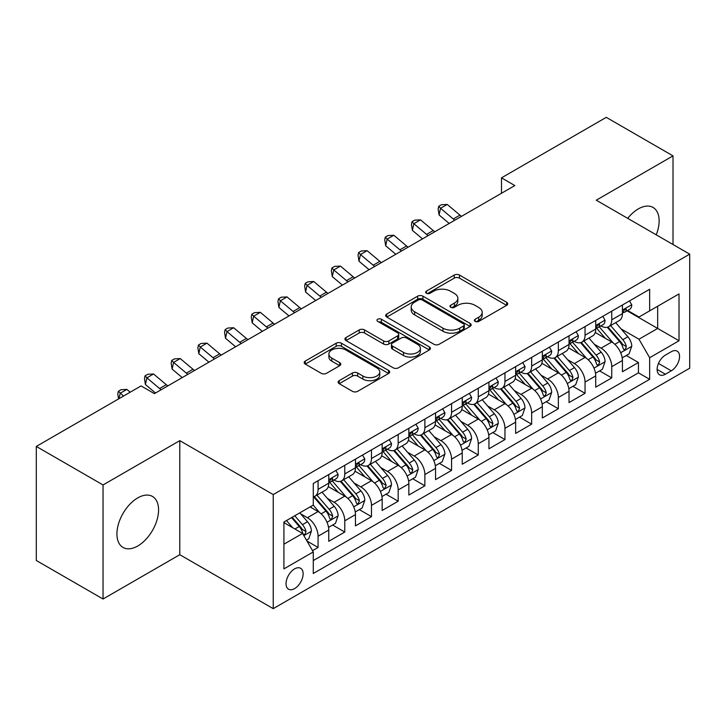 <?xml version="1.0" encoding="UTF-8"?>
<svg xmlns="http://www.w3.org/2000/svg" width="726" height="726" viewBox="0 0 726 726"><rect width="100%" height="100%" fill="white"/><g stroke="black" fill="none" stroke-linecap="round" stroke-linejoin="round"><path stroke-width="1.09" d="M475.131 321.391A2.595 1.497 0 0 0 478.806 321.391L506.648 305.319A3.703 2.142 0 0 0 507.728 303.804A3.703 2.142 0 0 0 506.648 302.288L459.476 275.054A3.703 2.142 0 0 0 454.24 275.054L426.398 291.135A2.595 1.497 0 0 0 425.636 292.188A2.595 1.497 0 0 0 426.398 293.25A2.595 1.497 0 0 0 430.064 293.25L433.667 291.171A11.861 6.843 0 0 1 450.438 291.171L454.367 293.44A11.861 6.843 0 0 1 457.843 298.277A11.861 6.843 0 0 1 454.367 303.123L450.764 305.201A2.595 1.497 0 0 0 450.002 306.263A2.595 1.497 0 0 0 450.764 307.316A2.595 1.497 0 0 0 454.431 307.316L458.033 305.238A11.861 6.843 0 0 1 474.804 305.238L478.733 307.506A11.861 6.843 0 0 1 482.209 312.352A11.861 6.843 0 0 1 478.733 317.189L475.131 319.268A2.595 1.497 0 0 0 474.377 320.329A2.595 1.497 0 0 0 475.131 321.391L475.131 319.268M137.749 545.997A29.448 17.007 120 0 0 156.988 520.043A29.448 17.007 120 0 0 152.469 496.448A29.448 17.007 120 0 0 137.749 497.9A29.448 17.007 120 0 0 118.51 523.854A29.448 17.007 120 0 0 123.021 547.449A29.448 17.007 120 0 0 137.749 545.997M656.24 234.825A29.448 17.007 120 0 0 653.037 207.445A29.448 17.007 120 0 0 638.308 208.906A29.448 17.007 120 0 0 627.718 218.363M294.593 588.614A12.079 6.979 120 0 0 302.479 577.969A12.079 6.979 120 0 0 300.628 568.286A12.079 6.979 120 0 0 294.593 568.885A12.079 6.979 120 0 0 286.697 579.529A12.079 6.979 120 0 0 288.549 589.213A12.079 6.979 120 0 0 294.593 588.614M339.196 380.66A3.703 2.142 0 0 0 338.116 382.166A3.703 2.142 0 0 0 339.196 383.682L352.428 391.323A3.703 2.142 0 0 0 357.673 391.323L388.591 373.473A3.703 2.142 0 0 0 389.68 371.957A3.703 2.142 0 0 0 388.591 370.441L341.429 343.216A3.703 2.142 0 0 0 336.183 343.216L305.265 361.067A3.703 2.142 0 0 0 304.176 362.583A3.703 2.142 0 0 0 305.265 364.089L321.246 373.318A3.703 2.142 0 0 0 326.491 373.318L339.723 365.677A3.703 2.142 0 0 0 340.812 364.171A3.703 2.142 0 0 0 339.723 362.655L331.791 358.081A9.91 5.726 0 0 1 328.896 354.034A9.91 5.726 0 0 1 335.013 348.743A9.91 5.726 0 0 1 345.812 349.986L376.867 367.91A9.91 5.726 0 0 1 379.771 371.957A9.91 5.726 0 0 1 373.654 377.248A9.91 5.726 0 0 1 362.846 376.004L357.673 373.019A3.703 2.142 0 0 0 352.428 373.019L339.196 380.66L339.196 383.682M179.794 440.646L103.038 484.959L36.3 446.426L36.3 560.481L103.038 599.014L179.794 554.7L273.23 608.651L273.23 494.587L179.794 440.646L179.794 554.7M673.011 244.508L673.011 155.881L596.264 200.194L689.7 254.145L273.23 494.587M673.011 155.881L606.274 117.349L501.485 177.852L501.485 193.261M36.3 446.426L141.08 385.923L154.429 393.637L514.834 185.557L501.485 177.852M433.93 344.269A3.703 2.142 0 0 0 439.166 344.269L470.094 326.419A3.703 2.142 0 0 0 471.174 324.903A3.703 2.142 0 0 0 470.094 323.397L422.922 296.163A3.703 2.142 0 0 0 417.677 296.163L386.758 314.013A3.703 2.142 0 0 0 385.678 315.529A3.703 2.142 0 0 0 386.758 317.044L433.93 344.269M378.754 321.954A2.595 1.497 0 0 1 381.386 322.317L381.386 319.231L429.338 346.919A3.703 2.142 0 0 1 430.427 348.435A3.703 2.142 0 0 1 429.338 349.95L398.42 367.801A3.703 2.142 0 0 1 393.183 367.801L346.012 340.567L346.012 337.545A3.703 2.142 0 0 0 344.923 339.051A3.703 2.142 0 0 0 346.012 340.567M346.012 337.545L359.243 329.903A3.703 2.142 0 0 1 364.488 329.903L383.618 340.948A3.703 2.142 0 0 0 388.855 340.948L397.63 335.875A3.703 2.142 0 0 0 398.719 334.359A3.703 2.142 0 0 0 397.63 332.853L377.72 321.355A2.595 1.497 0 0 1 376.957 320.293A2.595 1.497 0 0 1 378.564 318.914A2.595 1.497 0 0 1 381.386 319.231M312.543 550.653L318.079 547.458L307.007 541.061M300.7 513.836L307.407 517.711A15.101 8.721 60 0 1 318.079 536.205L328.76 530.044L328.76 541.297L344.777 532.04L332.635 525.034M327.399 498.426L334.105 502.292A15.101 8.721 60 0 1 344.777 520.796L355.459 514.625L355.459 525.878L371.476 516.631L359.325 509.616M354.097 483.017L360.795 486.883A15.101 8.721 60 0 1 371.476 505.378L382.157 499.216L382.157 510.469L398.175 501.221L386.023 494.206M380.787 467.598L387.493 471.473A15.101 8.721 60 0 1 398.175 489.968L408.856 483.797L408.856 495.05L424.873 485.803L412.722 478.788M407.486 452.189L414.192 456.055A15.101 8.721 60 0 1 424.873 474.55L435.546 468.388L435.546 479.641L451.563 470.394L439.421 463.379M434.184 436.771L440.891 440.646A15.101 8.721 60 0 1 451.563 459.141L462.244 452.979L462.244 464.223L478.262 454.975L466.119 447.969M460.883 421.361L467.58 425.227A15.101 8.721 60 0 1 478.262 443.731L488.943 437.56L488.943 448.813L504.96 439.566L492.809 432.551M487.582 405.952L494.279 409.818A15.101 8.721 60 0 1 504.96 428.313L515.642 422.151L515.642 433.404L531.659 424.156L519.507 417.141M514.271 390.534L520.978 394.409A15.101 8.721 60 0 1 531.659 412.903L542.331 406.732L542.331 417.985L558.348 408.738L546.206 401.723M540.97 375.124L547.676 378.99A15.101 8.721 60 0 1 558.348 397.485L569.03 391.323L569.03 402.576L585.047 393.329L572.905 386.314M567.668 359.706L574.375 363.581A15.101 8.721 60 0 1 585.047 382.076L595.728 375.905L595.728 387.158L611.746 377.91L611.746 366.657A15.101 8.721 -120 0 0 601.064 348.162L594.367 344.296M599.594 370.895L611.746 377.91M328.76 530.044A15.101 8.721 -120 0 0 318.079 511.549L310.075 506.92M355.459 514.625A15.101 8.721 -120 0 0 344.777 496.13L328.27 486.602M382.157 499.216A15.101 8.721 -120 0 0 371.476 480.721L354.969 471.183M408.856 483.797A15.101 8.721 -120 0 0 398.175 465.302L381.667 455.774M435.546 468.388A15.101 8.721 -120 0 0 424.873 449.893L408.357 440.364M462.244 452.979A15.101 8.721 -120 0 0 451.563 434.475L435.055 424.946M488.943 437.56A15.101 8.721 -120 0 0 478.262 419.065L461.754 409.537M515.642 422.151A15.101 8.721 -120 0 0 504.96 403.656L488.453 394.118M542.331 406.732A15.101 8.721 -120 0 0 531.659 388.238L515.142 378.709M569.03 391.323A15.101 8.721 -120 0 0 558.348 372.828L541.841 363.29M595.728 375.905A15.101 8.721 -120 0 0 585.047 357.41L568.54 347.881M671.278 351.711L665.406 355.105A11.707 6.761 120 0 0 657.756 365.414A11.707 6.761 120 0 0 659.553 374.798A11.707 6.761 120 0 0 665.406 374.217L671.278 370.823A11.707 6.761 120 0 0 678.928 360.513A11.707 6.761 120 0 0 677.131 351.13A11.707 6.761 120 0 0 671.278 351.711M273.23 608.651L689.7 368.2L689.7 254.145M283.911 544.219L302.597 533.428L313.278 551.923L313.278 573.504L649.652 379.299L649.652 357.718L638.98 339.224L621.057 328.878M313.278 551.923L283.911 568.885L283.911 522.021L313.278 505.069L313.278 483.489L649.652 289.284L649.652 310.864L679.019 293.912L679.019 340.766L649.652 357.718M333.96 480.022L334.105 480.104A15.101 8.721 60 0 0 341.656 480.848L352.328 474.686A15.101 8.721 -120 0 0 355.459 467.771L355.459 459.141M360.659 464.604L360.795 464.685A15.101 8.721 60 0 0 368.345 465.439L379.026 459.268A15.101 8.721 -120 0 0 382.157 452.362L382.157 443.722M387.357 449.194L387.493 449.276A15.101 8.721 60 0 0 395.044 450.02L405.725 443.858A15.101 8.721 -120 0 0 408.856 436.943L408.856 428.313M414.047 433.785L414.192 433.858A15.101 8.721 60 0 0 421.742 434.611L432.424 428.449A15.101 8.721 -120 0 0 435.546 421.534L435.546 412.903M440.746 418.367L440.891 418.448A15.101 8.721 60 0 0 448.441 419.192L459.113 413.03A15.101 8.721 -120 0 0 462.244 406.115L462.244 397.485M467.444 402.957L467.58 403.039A15.101 8.721 60 0 0 475.131 403.783L485.812 397.621A15.101 8.721 -120 0 0 488.943 390.706L488.943 382.076M494.143 387.539L494.279 387.62A15.101 8.721 60 0 0 501.829 388.374L512.511 382.203A15.101 8.721 -120 0 0 515.642 375.288L515.642 366.657M520.841 372.129L520.978 372.211A15.101 8.721 60 0 0 528.528 372.955L539.209 366.793A15.101 8.721 -120 0 0 542.331 359.878L542.331 351.248M547.531 356.711L547.676 356.793A15.101 8.721 60 0 0 555.227 357.546L565.908 351.375A15.101 8.721 -120 0 0 569.03 344.469L569.03 335.829M574.23 341.302L574.375 341.383A15.101 8.721 60 0 0 581.925 342.127L592.597 335.966A15.101 8.721 -120 0 0 595.728 329.05L595.728 320.42M313.278 560.563L638.444 372.828L638.444 362.501L622.427 371.748L622.427 360.495A15.101 8.721 -120 0 0 611.746 342L595.238 332.472M600.928 325.892L601.064 325.974A15.101 8.721 -120 0 0 608.615 326.718A15.101 8.721 -120 0 0 611.746 319.803L611.746 311.173M608.615 326.718L619.296 320.556A15.101 8.721 -120 0 0 622.427 313.641L622.427 305.011M318.079 480.721L318.079 489.351A15.101 8.721 60 0 1 314.957 496.266A15.101 8.721 60 0 1 313.278 496.874M314.957 496.266L325.638 490.095A15.101 8.721 -120 0 0 328.76 483.18L328.76 474.55M344.777 465.302L344.777 473.933A15.101 8.721 60 0 1 341.656 480.848M371.476 449.893L371.476 458.523A15.101 8.721 60 0 1 368.345 465.439M398.175 434.475L398.175 443.105A15.101 8.721 60 0 1 395.044 450.02M424.873 419.065L424.873 427.696A15.101 8.721 60 0 1 421.742 434.611M451.563 403.656L451.563 412.286A15.101 8.721 60 0 1 448.441 419.192M478.262 388.238L478.262 396.868A15.101 8.721 60 0 1 475.131 403.783M504.96 372.828L504.96 381.459A15.101 8.721 60 0 1 501.829 388.374M531.659 357.41L531.659 366.04A15.101 8.721 60 0 1 528.528 372.955M558.348 342L558.348 350.631A15.101 8.721 60 0 1 555.227 357.546M585.047 326.582L585.047 335.221A15.101 8.721 60 0 1 581.925 342.127M585.047 382.076L585.047 393.329M558.348 397.485L558.348 408.738M531.659 412.903L531.659 424.156M504.96 428.313L504.96 439.566M478.262 443.731L478.262 454.975M451.563 459.141L451.563 470.394M424.873 474.55L424.873 485.803M398.175 489.968L398.175 501.221M371.476 505.378L371.476 516.631M344.777 520.796L344.777 532.04M318.079 536.205L318.079 547.458M302.597 533.428L283.911 522.638M638.98 339.224L657.665 328.433L657.665 306.245L679.019 293.912M627.092 310.782L679.019 340.766M627.627 310.474L638.98 317.026L649.652 310.864M103.038 484.959L103.038 599.014M626.293 355.486L638.444 362.501M638.444 372.828L649.652 379.299M476.174 321.754L478.733 320.275A11.861 6.843 0 0 0 482.209 315.429L482.209 312.352M457.843 298.277L457.843 301.363A11.861 6.843 0 0 1 454.367 306.209L451.799 307.688M506.594 305.347L459.476 278.14A3.703 2.142 0 0 0 454.24 278.14L427.433 293.613M470.04 326.446L422.922 299.248A3.703 2.142 0 0 0 417.677 299.248L386.813 317.071M463.542 325.965A2.595 1.497 0 0 0 464.295 324.903A2.595 1.497 0 0 0 463.542 323.85L422.133 299.947A2.595 1.497 0 0 0 418.466 299.947L414.664 302.134A11.861 6.843 0 0 0 411.197 306.98A11.861 6.843 0 0 0 414.664 311.817L442.969 328.161A11.861 6.843 0 0 0 459.74 328.161L463.542 325.965L463.542 329.05A2.595 1.497 0 0 0 464.295 327.989L464.295 324.903M411.197 306.98L411.197 310.066A11.861 6.843 0 0 0 414.664 314.902L414.664 311.817M463.542 329.05L459.74 331.247A11.861 6.843 0 0 1 442.969 331.247L414.664 314.902M346.057 340.594L359.243 332.98L359.243 329.903M398.719 334.359L398.719 337.445A3.703 2.142 0 0 1 397.63 338.96L388.855 344.024A3.703 2.142 0 0 1 383.618 344.024L364.488 332.98A3.703 2.142 0 0 0 359.243 332.98M381.386 322.317L429.293 349.977M403.465 352.4A9.91 5.726 0 0 0 414.265 353.644A9.91 5.726 0 0 0 420.39 348.353A9.91 5.726 0 0 0 417.486 344.315L406.542 337.998A3.703 2.142 0 0 0 401.306 337.998L392.521 343.062A3.703 2.142 0 0 0 391.441 344.578A3.703 2.142 0 0 0 392.521 346.084L403.465 352.4L403.465 355.486A9.91 5.726 0 0 0 414.265 356.729A9.91 5.726 0 0 0 420.39 351.438L420.39 348.353M391.441 344.578L391.441 347.654A3.703 2.142 0 0 0 392.521 349.17L392.521 346.084M403.465 355.486L392.521 349.17M379.771 371.957L379.771 375.043A9.91 5.726 0 0 1 373.654 380.333A9.91 5.726 0 0 1 362.846 379.09L357.673 376.104A3.703 2.142 0 0 0 352.428 376.104L339.251 383.709M328.896 354.034L328.896 357.11A9.91 5.726 0 0 0 331.791 361.158L331.791 358.081M339.677 365.704L331.791 361.158M388.546 373.5L341.429 346.293A3.703 2.142 0 0 0 336.183 346.293L305.31 364.116M622.2 357.854L629.097 353.871L631.765 346.157A10.001 5.781 -120 0 0 627.872 336.764L615.675 322.643M613.225 342.971L599.286 326.836M605.293 338.28L597.208 328.905A23.976 13.839 -120 0 0 596.463 328.07M607.254 327.263L619.596 341.547A10.001 5.781 60 0 1 623.162 348.435L623.888 349.623L625.24 349.433L626.366 346.583A10.001 5.781 -120 0 0 622.799 339.695L610.602 325.575M607.98 327.027L621.238 342.373A5.1 2.94 60 0 1 622.527 344.369L626.366 346.583M629.496 300.927L631.765 304.856A10.001 5.781 60 0 1 629.696 309.276L624.623 312.207A10.001 5.781 -120 0 0 626.366 309.902L626.157 309.013L624.904 309.267L623.162 311.753A10.001 5.781 60 0 1 622.427 313.178M622.763 312.679L622.799 312.679A10.001 5.781 -120 0 0 624.623 312.207M454.839 220.196A18.876 10.899 60 0 1 453.269 218.989L440.546 208.289L439.067 214.95L449.185 223.454M461.518 216.339A18.876 10.899 60 0 1 459.948 215.132L447.225 204.442L440.546 208.289L438.722 206.293L441.39 204.75L447.225 204.442M439.067 214.95L438.132 208.952L438.722 206.293M595.502 373.264L602.398 369.28L605.067 361.575A10.001 5.781 -120 0 0 601.173 352.183L588.977 338.062M586.535 358.39L572.596 342.245M578.604 353.689L570.509 344.324A23.976 13.839 -120 0 0 569.765 343.489M580.564 342.672L592.897 356.956A10.001 5.781 60 0 1 596.463 363.853L597.189 365.033L598.542 364.842L599.667 362.002A10.001 5.781 -120 0 0 596.1 355.105L583.904 340.984M581.29 342.436L594.54 357.791A5.1 2.94 60 0 1 595.828 359.778L599.667 362.002M568.803 388.673L575.709 384.698L578.377 376.985A10.001 5.781 -120 0 0 574.475 367.592L562.278 353.471M559.837 373.799L545.898 357.664M551.905 369.098L543.81 359.733A23.976 13.839 -120 0 0 543.066 358.898M553.865 358.09L566.198 372.374A10.001 5.781 60 0 1 569.765 379.262L570.5 380.451L571.852 380.261L572.968 377.411A10.001 5.781 -120 0 0 569.402 370.523L557.205 356.402M554.591 357.854L567.85 373.2A5.1 2.94 60 0 1 569.13 375.197L572.968 377.411M542.113 404.092L549.01 400.108L551.678 392.403A10.001 5.781 -120 0 0 547.785 383.01L535.579 368.881M533.138 389.218L519.199 373.073M525.207 384.517L517.112 375.151A23.976 13.839 -120 0 0 516.367 374.317M527.167 373.5L539.509 387.784A10.001 5.781 60 0 1 543.075 394.681L543.801 395.861L545.153 395.67L546.279 392.83A10.001 5.781 -120 0 0 542.712 385.933L530.515 371.812M527.893 373.264L541.151 388.619A5.1 2.94 60 0 1 542.431 390.606L546.279 392.83M515.415 419.501L522.312 415.517L524.98 407.812A10.001 5.781 -120 0 0 521.087 398.42L508.89 384.299M506.439 404.627L492.5 388.492M498.508 399.926L490.422 390.561A23.976 13.839 -120 0 0 489.678 389.726M500.468 388.909L512.81 403.193A10.001 5.781 60 0 1 516.377 410.09L517.103 411.279L518.455 411.088L519.58 408.239A10.001 5.781 -120 0 0 516.014 401.351L503.817 387.221M501.194 388.682L514.453 404.028A5.1 2.94 60 0 1 515.741 406.025L519.58 408.239M602.807 316.336L605.067 320.266A10.001 5.781 60 0 1 602.997 324.694L597.925 327.626A10.001 5.781 -120 0 0 599.667 325.321L599.458 324.431L598.206 324.676L596.463 327.163A10.001 5.781 60 0 1 595.728 328.588M596.064 328.088L596.1 328.088A10.001 5.781 -120 0 0 597.925 327.626M428.149 235.605A18.876 10.899 60 0 1 426.579 234.398L413.847 223.708L412.368 230.36L422.496 238.872M434.82 231.748A18.876 10.899 60 0 1 433.25 230.541L420.526 219.851L413.847 223.708L412.023 221.702L414.691 220.159L420.526 219.851M412.368 230.36L411.433 224.361L412.023 221.702M576.108 331.746L578.377 335.675A10.001 5.781 60 0 1 576.299 340.104L571.235 343.035A10.001 5.781 -120 0 0 572.968 340.73L572.76 339.841L571.507 340.095L569.765 342.581A10.001 5.781 60 0 1 569.03 344.006M569.365 343.507L569.402 343.507A10.001 5.781 -120 0 0 571.235 343.035M401.451 251.024A18.876 10.899 60 0 1 399.881 249.808L387.158 239.117L385.669 245.778L395.797 254.281M408.121 247.167A18.876 10.899 60 0 1 406.551 245.96L393.828 235.26L387.158 239.117L385.325 237.112L388.002 235.578L393.828 235.26M385.669 245.778L384.735 239.78L385.325 237.112M549.41 347.164L551.678 351.094A10.001 5.781 60 0 1 549.609 355.522L544.536 358.444A10.001 5.781 -120 0 0 546.279 356.139L546.061 355.259L544.818 355.504L543.075 357.991A10.001 5.781 60 0 1 542.331 359.415M542.667 358.916L542.712 358.916A10.001 5.781 -120 0 0 544.536 358.444M374.752 266.433A18.876 10.899 60 0 1 373.182 265.226L360.459 254.527L358.98 261.188L369.098 269.7M381.422 262.576A18.876 10.899 60 0 1 379.852 261.369L367.129 250.679L360.459 254.527L358.635 252.53L361.303 250.987L367.129 250.679M358.98 261.188L358.036 255.189L358.635 252.53M522.711 362.573L524.98 366.503A10.001 5.781 60 0 1 522.911 370.932L517.838 373.863A10.001 5.781 -120 0 0 519.58 371.558L519.371 370.668L518.119 370.913L516.377 373.409A10.001 5.781 60 0 1 515.642 374.834M515.968 374.326L516.014 374.326A10.001 5.781 -120 0 0 517.838 373.863M348.053 281.842A18.876 10.899 60 0 1 346.483 280.635L333.76 269.945L332.281 276.606L342.4 285.109M354.733 277.994A18.876 10.899 60 0 1 353.163 276.787L340.44 266.088L333.76 269.945L331.936 267.939L334.604 266.397L340.44 266.088M332.281 276.606L331.346 270.607L331.936 267.939M488.716 434.919L495.613 430.935L498.281 423.231A10.001 5.781 -120 0 0 494.388 413.829L482.191 399.708M479.75 420.045L465.802 403.901M471.809 415.345L463.723 405.97A23.976 13.839 -120 0 0 462.979 405.135M473.779 404.328L486.111 418.612A10.001 5.781 60 0 1 489.678 425.5L490.404 426.688L491.756 426.498L492.881 423.657A10.001 5.781 -120 0 0 489.315 416.76L477.118 402.64M474.505 404.092L487.754 419.437A5.1 2.94 60 0 1 489.043 421.434L492.881 423.657M496.012 377.992L498.281 381.921A10.001 5.781 60 0 1 496.212 386.341L491.139 389.272A10.001 5.781 -120 0 0 492.881 386.967L492.673 386.078L491.42 386.332L489.678 388.818A10.001 5.781 60 0 1 488.943 390.243M489.279 389.744L489.315 389.744A10.001 5.781 -120 0 0 491.139 389.272M321.355 297.261A18.876 10.899 60 0 1 319.785 296.054L307.062 285.354L305.582 292.015L315.701 300.519M328.034 293.404A18.876 10.899 60 0 1 326.464 292.197L313.741 281.506L307.062 285.354L305.238 283.358L307.906 281.815L313.741 281.506M305.582 292.015L304.648 286.017L305.238 283.358M462.017 450.329L468.923 446.345L471.591 438.64A10.001 5.781 -120 0 0 467.689 429.248L455.492 415.127M453.051 435.455L439.112 419.31M445.12 430.754L437.025 421.389A23.976 13.839 -120 0 0 436.281 420.554M447.08 419.737L459.413 434.021A10.001 5.781 60 0 1 462.979 440.918L463.714 442.098L465.067 441.907L466.183 439.067A10.001 5.781 -120 0 0 462.616 432.17L450.419 418.049M447.806 419.51L461.064 434.856A5.1 2.94 60 0 1 462.344 436.852L466.183 439.067M469.323 393.401L471.591 397.331A10.001 5.781 60 0 1 469.513 401.759L464.44 404.691A10.001 5.781 -120 0 0 466.183 402.385L465.974 401.496L464.722 401.741L462.979 404.228A10.001 5.781 60 0 1 462.244 405.652M462.58 405.153L462.616 405.153A10.001 5.781 -120 0 0 464.44 404.691M294.665 312.67A18.876 10.899 60 0 1 293.095 311.463L280.372 300.773L278.884 307.425L289.012 315.937M301.335 308.822A18.876 10.899 60 0 1 299.765 307.615L287.042 296.916L280.372 300.773L278.539 298.767L281.216 297.224L287.042 296.916M278.884 307.425L277.949 301.426L278.539 298.767M435.328 465.747L442.225 461.763L444.893 454.049A10.001 5.781 -120 0 0 440.991 444.657L428.794 430.536M426.353 450.864L412.413 434.729M418.421 446.172L410.326 436.798A23.976 13.839 -120 0 0 409.582 435.963M420.381 435.155L432.723 449.439A10.001 5.781 60 0 1 436.29 456.327L437.016 457.516L438.368 457.326L439.493 454.476A10.001 5.781 -120 0 0 435.927 447.588L423.721 433.467M421.107 434.919L434.366 450.265A5.1 2.94 60 0 1 435.645 452.262L439.493 454.476M442.624 408.811L444.893 412.749A10.001 5.781 60 0 1 442.824 417.169L437.751 420.1A10.001 5.781 -120 0 0 439.493 417.795L439.275 416.905L438.032 417.16L436.29 419.646A10.001 5.781 60 0 1 435.546 421.071M435.881 420.572L435.927 420.572A10.001 5.781 -120 0 0 437.751 420.1M267.967 328.088A18.876 10.899 60 0 1 266.397 326.881L253.673 316.182L252.185 322.843L262.313 331.346M274.637 324.232A18.876 10.899 60 0 1 273.067 323.025L260.344 312.334L253.673 316.182L251.849 314.176L254.517 312.643L260.344 312.334M252.185 322.843L251.25 316.845L251.849 314.176M408.629 481.157L415.526 477.173L418.194 469.468A10.001 5.781 -120 0 0 414.301 460.075L402.104 445.945M399.654 466.283L385.715 450.138M391.722 461.582L383.627 452.216A23.976 13.839 -120 0 0 382.892 451.381M393.683 450.565L406.025 464.849A10.001 5.781 60 0 1 409.591 471.746L410.317 472.925L411.669 472.735L412.795 469.894A10.001 5.781 -120 0 0 409.228 462.997L397.031 448.877M394.409 450.329L407.667 465.684A5.1 2.94 60 0 1 408.956 467.671L412.795 469.894M415.925 424.229L418.194 428.159A10.001 5.781 60 0 1 416.125 432.587L411.052 435.509A10.001 5.781 -120 0 0 412.795 433.213L412.586 432.324L411.333 432.569L409.591 435.055A10.001 5.781 60 0 1 408.856 436.48M409.183 435.981L409.228 435.981A10.001 5.781 -120 0 0 411.052 435.509M241.268 343.498A18.876 10.899 60 0 1 239.698 342.291L226.975 331.6L225.496 338.252L235.614 346.765M247.947 339.641A18.876 10.899 60 0 1 246.377 338.434L233.645 327.744L226.975 331.6L225.151 329.595L227.819 328.052L233.645 327.744M225.496 338.252L224.552 332.254L225.151 329.595M381.93 496.566L388.827 492.591L391.495 484.877A10.001 5.781 -120 0 0 387.602 475.485L375.406 461.364M372.955 481.692L359.016 465.557M365.024 476.991L356.938 467.626A23.976 13.839 -120 0 0 356.194 466.791M366.984 465.983L379.326 480.267A10.001 5.781 60 0 1 382.892 487.155L383.618 488.344L384.971 488.153L386.096 485.304A10.001 5.781 -120 0 0 382.529 478.416L370.333 464.295M367.71 465.747L380.969 481.093A5.1 2.94 60 0 1 382.257 483.089L386.096 485.304M355.232 511.984L362.129 508L364.797 500.296A10.001 5.781 -120 0 0 360.904 490.894L348.707 476.773M346.266 497.11L332.326 480.966M338.334 492.409L330.239 483.044A23.976 13.839 -120 0 0 329.495 482.209M340.294 481.392L352.627 495.677A10.001 5.781 60 0 1 356.194 502.564L356.92 503.753L358.272 503.563L359.397 500.722A10.001 5.781 -120 0 0 355.831 493.825L343.634 479.704M341.02 481.157L354.27 496.511A5.1 2.94 60 0 1 355.558 498.499L359.397 500.722M328.533 527.394L335.439 523.41L338.107 515.705A10.001 5.781 -120 0 0 334.205 506.312L322.008 492.192M319.567 512.52L313.178 505.124M311.635 507.819L310.592 506.621M313.596 496.802L325.929 511.086A10.001 5.781 60 0 1 329.495 517.983L330.23 519.172L331.582 518.981L332.699 516.132A10.001 5.781 -120 0 0 329.132 509.244L316.935 495.114M314.322 496.575L327.58 511.921A5.1 2.94 60 0 1 328.86 513.917L332.699 516.132M306.472 540.135L308.741 538.828L311.409 531.114A10.001 5.781 -120 0 0 307.515 521.722L299.829 512.837M292.66 527.693L286.48 520.542M284.937 523.237L283.911 522.048M291.553 517.611L299.239 526.504A10.001 5.781 60 0 1 302.806 533.392L303.532 534.581L304.884 534.39L306.009 531.541A10.001 5.781 -120 0 0 302.443 524.653L294.756 515.759M292.179 517.257L300.882 527.33A5.1 2.94 60 0 1 302.161 529.327L306.009 531.541M389.227 439.638L391.495 443.568A10.001 5.781 60 0 1 389.426 447.996L384.353 450.928A10.001 5.781 -120 0 0 386.096 448.623L385.887 447.733L384.635 447.987L382.892 450.474A10.001 5.781 60 0 1 382.157 451.899M382.493 451.4L382.529 451.4A10.001 5.781 -120 0 0 384.353 450.928M214.569 358.907A18.876 10.899 60 0 1 212.999 357.7L200.276 347.01L198.797 353.671L208.916 362.174M221.249 355.059A18.876 10.899 60 0 1 219.679 353.852L206.955 343.153L200.276 347.01L198.452 345.004L201.12 343.462L206.955 343.153M198.797 353.671L197.862 347.672L198.452 345.004M362.537 455.057L364.797 458.986A10.001 5.781 60 0 1 362.728 463.415L357.655 466.337A10.001 5.781 -120 0 0 359.397 464.032L359.188 463.152L357.936 463.397L356.194 465.883A10.001 5.781 60 0 1 355.459 467.308M355.794 466.809L355.831 466.809A10.001 5.781 -120 0 0 357.655 466.337M187.88 374.326A18.876 10.899 60 0 1 186.31 373.119L173.587 362.419L172.098 369.08L182.226 377.593M194.55 370.469A18.876 10.899 60 0 1 192.98 369.262L180.257 358.571L173.587 362.419L171.753 360.423L174.421 358.88L180.257 358.571M172.098 369.08L171.164 363.082L171.753 360.423M335.839 470.466L338.107 474.396A10.001 5.781 60 0 1 336.029 478.824L330.965 481.755A10.001 5.781 -120 0 0 332.699 479.45L332.49 478.561L331.238 478.806L329.495 481.302A10.001 5.781 60 0 1 328.76 482.717M329.096 482.218L329.132 482.218A10.001 5.781 -120 0 0 330.965 481.755M161.181 389.735A18.876 10.899 60 0 1 159.611 388.528L146.888 377.838L145.4 384.49L155.527 393.002M167.851 385.887A18.876 10.899 60 0 1 166.281 384.68L153.558 373.981L146.888 377.838L145.055 375.832L147.732 374.289L153.558 373.981M145.4 384.49L144.465 378.5L145.055 375.832M130.208 392.203L126.859 389.399L120.189 393.247L118.973 398.692M123.529 396.06L118.365 391.25L121.033 389.708L126.859 389.399M118.556 398.937L117.766 393.909L118.365 391.25M307.407 517.711L318.079 511.549M334.105 502.292L344.777 496.13M360.795 486.883L371.476 480.721M387.493 471.473L398.175 465.302M414.192 456.055L424.873 449.893M440.891 440.646L451.563 434.475M467.58 425.227L478.262 419.065M494.279 409.818L504.96 403.656M520.978 394.409L531.659 388.238M547.676 378.99L558.348 372.828M574.375 363.581L585.047 357.41M601.064 348.162L611.746 342M611.746 319.803L622.427 313.641M318.079 489.351L328.76 483.18M344.777 473.933L355.459 467.771M371.476 458.523L382.157 452.362M398.175 443.105L408.856 436.943M424.873 427.696L435.546 421.534M451.563 412.286L462.244 406.115M478.262 396.868L488.943 390.706M504.96 381.459L515.642 375.288M531.659 366.04L542.331 359.878M558.348 350.631L569.03 344.469M585.047 335.221L595.728 329.05M611.746 366.657L622.427 360.495M658.473 363.436L671.278 370.823M657.13 369.434L665.406 374.217M478.733 320.275L478.733 317.189M450.764 307.316L450.764 305.201M454.367 306.209L454.367 303.123M426.398 293.25L426.398 291.135M454.24 278.14L454.24 275.054M459.476 278.14L459.476 275.054M506.648 305.319L506.648 302.288M386.758 317.044L386.758 314.013M417.677 299.248L417.677 296.163M422.922 299.248L422.922 296.163M470.094 326.419L470.094 323.397M442.969 331.247L442.969 328.161M459.74 331.247L459.74 328.161M364.488 332.98L364.488 329.903M383.618 344.024L383.618 340.948M388.855 344.024L388.855 340.948M397.63 338.96L397.63 335.875M429.338 349.95L429.338 346.919M352.428 376.104L352.428 373.019M357.673 376.104L357.673 373.019M362.846 379.09L362.846 376.004M339.723 365.677L339.723 362.655M305.265 364.089L305.265 361.067M336.183 346.293L336.183 343.216M341.429 346.293L341.429 343.216M388.591 373.473L388.591 370.441M620.676 352.718L631.702 346.356M622.799 339.695L627.872 336.764M614.822 344.296L619.596 341.547M631.702 304.738L622.427 310.093M453.269 218.989L459.948 215.132M625.077 309.158L626.366 309.902M593.977 368.136L605.003 361.766M596.1 355.105L601.173 352.183M588.124 359.715L592.897 356.956M567.278 383.546L578.304 377.184M569.402 370.523L574.475 367.592M561.434 375.124L566.198 372.374M540.589 398.964L551.615 392.594M542.712 385.933L547.785 383.01M534.735 390.543L539.509 387.784M513.89 414.374L524.916 408.003M516.014 401.351L521.087 398.42M508.037 405.952L512.81 403.193M605.003 320.148L595.728 325.511M426.579 234.398L433.25 230.541M598.378 324.567L599.667 325.321M578.304 335.566L569.03 340.921M399.881 249.808L406.551 245.96M571.68 339.986L572.968 340.73M551.615 350.976L542.331 356.33M373.182 265.226L379.852 261.369M544.981 355.395L546.279 356.139M524.916 366.394L515.642 371.748M346.483 280.635L353.163 276.787M518.291 370.814L519.58 371.558M487.191 429.783L498.217 423.421M489.315 416.76L494.388 413.829M481.338 421.361L486.111 418.612M498.217 381.803L488.943 387.158M319.785 296.054L326.464 292.197M491.593 386.223L492.881 386.967M460.493 445.201L471.519 438.831M462.616 432.17L467.689 429.248M454.639 436.78L459.413 434.021M471.519 397.213L462.244 402.576M293.095 311.463L299.765 307.615M464.894 401.632L466.183 402.385M433.794 460.611L444.829 454.249M435.927 447.588L440.991 444.657M427.95 452.189L432.723 449.439M444.829 412.631L435.546 417.985M266.397 326.881L273.067 323.025M438.195 417.051L439.493 417.795M407.105 476.029L418.131 469.658M409.228 462.997L414.301 460.075M401.251 467.608L406.025 464.849M418.131 428.041L408.856 433.395M239.698 342.291L246.377 338.434M411.497 432.46L412.795 433.213M380.406 491.438L391.432 485.077M382.529 478.416L387.602 475.485M374.552 483.017L379.326 480.267M353.707 506.848L364.733 500.486M355.831 493.825L360.904 490.894M347.854 498.435L352.627 495.677M327.009 522.266L338.035 515.896M329.132 509.244L334.205 506.312M321.164 513.845L325.929 511.086M303.867 535.625L311.345 531.314M302.443 524.653L307.515 521.722M294.919 529L299.239 526.504M391.432 443.459L382.157 448.813M212.999 357.7L219.679 353.852M384.807 447.878L386.096 448.623M364.733 458.868L355.459 464.223M186.31 373.119L192.98 369.262M358.109 463.288L359.397 464.032M338.035 474.287L328.76 479.641M159.611 388.528L166.281 384.68M331.41 478.706L332.699 479.45"/></g></svg>
